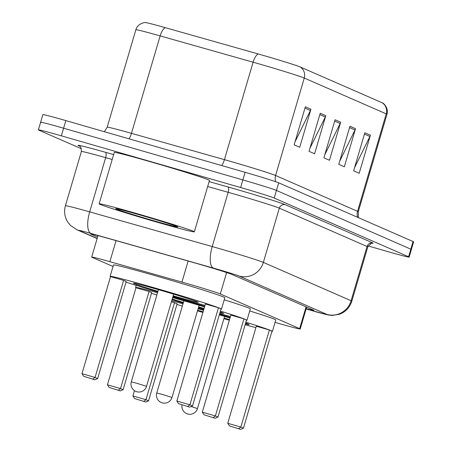 <?xml version="1.0" encoding="UTF-8"?>
<svg xmlns="http://www.w3.org/2000/svg" width="452" height="452" viewBox="0 0 452 452"><rect width="100%" height="100%" fill="white"/><g stroke="black" fill="none" stroke-linecap="round" stroke-linejoin="round"><path stroke-width="0.68" d="M275.076 322.372A29.77 0.78 -163.6 0 0 277.234 322.999A29.77 0.78 -163.6 0 0 300.218 328.966A29.77 0.78 -163.6 0 0 299.665 328.638L220.31 293.964A29.77 0.78 -163.6 0 0 181.941 282.082L109.87 261.68A29.77 0.78 -163.6 0 0 91.666 257.081A29.77 0.78 -163.6 0 0 92.214 257.403L113.017 266.494M306.196 308.637A29.77 0.78 -163.6 0 0 313.937 310.36A29.77 0.78 -163.6 0 0 313.389 310.038L231.983 274.466A29.77 0.78 -163.6 0 0 193.614 262.584L108.932 238.611A29.77 0.78 -163.6 0 0 90.728 234.012A29.77 0.78 -163.6 0 0 91.276 234.339L97.553 237.08M81.394 148.742L38.928 130.187A29.77 0.78 16.4 0 1 38.38 129.86A29.77 0.78 16.4 0 1 61.359 135.832L240.628 187.535A29.77 0.78 16.4 0 1 274.211 198.049L408.591 256.77A29.77 0.78 16.4 0 1 409.139 257.098A29.77 0.78 16.4 0 1 386.161 251.131L368.199 245.95M41.166 122.571A29.77 0.78 16.4 0 1 40.618 122.249L42.861 114.633A29.77 0.78 16.4 0 1 65.839 120.605L245.108 172.308A29.77 0.78 16.4 0 1 278.692 182.823L413.071 241.543L410.834 249.159A29.77 0.78 16.4 0 1 411.382 249.487A29.77 0.78 16.4 0 0 410.834 249.159L276.454 190.439L410.834 249.159L408.591 256.77M245.108 172.308L242.865 179.924A29.77 0.78 16.4 0 1 276.454 190.439A29.77 0.78 16.4 0 0 242.865 179.924L63.602 128.215L242.865 179.924L240.628 187.535M40.618 122.249A29.77 0.78 16.4 0 1 63.602 128.215A29.77 0.78 16.4 0 0 40.618 122.249L38.38 129.86M305.354 106.774L294.15 144.838L299.727 147.273L310.931 109.209L305.354 106.774M295.066 141.73L310.428 110.497A7.938 7.769 -66.4 0 0 310.931 109.209M320.225 113.271L309.021 151.335L314.598 153.77L325.802 115.706L320.225 113.271M309.936 148.228L325.299 116.995A7.938 7.769 -66.4 0 0 325.802 115.706M364.832 132.764L353.628 170.828L359.204 173.263L370.408 135.199L364.832 132.764M354.543 167.72L369.906 136.487A7.938 7.769 -66.4 0 0 370.408 135.199M349.961 126.266L338.757 164.33L344.334 166.765L355.538 128.701L349.961 126.266M339.672 161.223L355.035 129.99A7.938 7.769 -66.4 0 0 355.538 128.701M335.09 119.769L323.886 157.833L329.463 160.268L340.667 122.204L335.09 119.769M324.802 154.725L340.164 123.492A7.938 7.769 -66.4 0 0 340.667 122.204M165.313 27.668A9.921 3.667 105.8 0 0 160.138 35.894A39.691 1.04 -163.6 0 0 135.866 29.753C137.809 22.6 146.793 22.188 145.555 22.6A32.55 0.853 16.4 0 1 165.313 27.668L258.284 53.986A32.55 0.853 16.4 0 1 300.23 66.975L382.194 102.79A32.55 0.853 16.4 0 1 382.691 103.039C381.872 102.016 389.2 107.231 386.963 114.299A39.691 1.04 -163.6 0 0 386.228 113.864A9.921 9.712 -66.4 0 0 382.194 102.79M413.071 241.543A29.77 0.78 16.4 0 1 413.62 241.871L409.139 257.098M219.497 314.225A58.054 1.52 16.4 0 1 230.181 317.417M245.882 322.219A58.054 1.52 16.4 0 1 272.42 331.389A58.054 1.52 16.4 0 1 271.912 331.44M255.911 327.643A58.054 1.52 16.4 0 1 245.148 324.717M229.345 320.248A58.054 1.52 16.4 0 1 227.605 319.745A58.054 1.52 16.4 0 1 223.926 318.683M249.702 310.942A58.054 1.52 16.4 0 1 275.782 319.965L272.42 331.389M203.089 311.818A33.742 0.881 16.4 0 1 197.699 310.145M198.106 308.767A33.742 0.881 16.4 0 1 203.541 310.275M269.398 329.994L256.329 326.225L227.757 423.292L240.831 427.061L269.398 329.994L272.002 331.13L243.43 428.197L240.633 429.4L229.435 425.897L240.633 429.4M202.903 312.462A58.054 1.52 16.4 0 1 197.496 310.823M182.331 306.123A58.054 1.52 16.4 0 1 176.952 304.405M171.703 300.823A58.054 1.52 16.4 0 1 183.009 303.817M198.304 308.083A58.054 1.52 16.4 0 1 203.733 309.631M219.316 314.841A33.742 0.881 16.4 0 1 229.995 318.055M245.634 323.078A33.742 0.881 16.4 0 1 249.103 324.525A33.742 0.881 16.4 0 1 245.402 323.858M229.537 319.609A33.742 0.881 16.4 0 1 224.107 318.061M134.577 398.534L145.77 402.037L134.577 398.534L132.899 395.929L145.968 399.698L148.572 400.839L177.139 303.767L171.432 301.738M238.775 428.586L240.831 427.061L243.43 428.197M143.911 401.229L145.968 399.698L174.54 302.631M132.899 395.929L134.447 390.658M148.572 400.839L145.77 402.037M229.435 425.897L227.757 423.292M137.448 213.762A49.618 1.299 16.4 0 1 194.337 231.831A49.618 1.299 16.4 0 1 156.036 221.881A49.618 1.299 16.4 0 1 99.146 203.812A49.618 1.299 16.4 0 1 137.448 213.762M99.146 203.812L114.266 152.426A49.618 1.299 16.4 0 1 152.573 162.37A49.618 1.299 16.4 0 1 209.462 180.444L194.337 231.831M152.804 220.469A32.358 0.847 16.4 0 1 115.718 208.666A32.358 0.847 16.4 0 1 140.679 215.175A32.358 0.847 16.4 0 1 177.777 226.932A32.358 0.847 16.4 0 1 152.804 220.469M172.839 296.953A58.054 1.52 16.4 0 1 180.399 299.117A58.054 1.52 16.4 0 1 204.716 306.286M220.423 311.095A58.054 1.52 16.4 0 1 246.962 320.259A58.054 1.52 16.4 0 1 246.447 320.31M230.447 316.519A58.054 1.52 16.4 0 1 219.689 313.586M203.886 309.123A58.054 1.52 16.4 0 1 202.14 308.62A58.054 1.52 16.4 0 1 198.462 307.552M224.237 299.817A58.054 1.52 16.4 0 1 250.323 308.84L246.962 320.259M183.41 302.45A33.742 0.881 16.4 0 1 172.235 299.015M172.641 297.636A33.742 0.881 16.4 0 1 184.953 301.105A33.742 0.881 16.4 0 1 204.53 306.931M243.933 318.869L230.865 315.095L202.293 412.162L215.367 415.936L243.933 318.869L246.538 320.005L217.971 417.072L215.169 418.275L203.976 414.766L215.169 418.275M183.23 303.072A58.054 1.52 16.4 0 1 172.037 299.699M156.867 294.998A58.054 1.52 16.4 0 1 151.488 293.28M135.984 287.8A58.054 1.52 16.4 0 1 135.577 287.478A58.054 1.52 16.4 0 1 157.545 292.693M220.169 311.953A33.742 0.881 16.4 0 1 223.638 313.394A33.742 0.881 16.4 0 1 219.938 312.727M204.072 308.479A33.742 0.881 16.4 0 1 198.643 306.936M149.075 291.506L136.001 287.738L107.435 384.805L120.503 388.573L149.075 291.506L151.674 292.642L123.108 389.709L120.305 390.912L109.113 387.409L120.305 390.912M213.31 417.462L215.367 415.936L217.971 417.072M118.452 390.099L120.503 388.573L123.108 389.709M109.113 387.409L107.435 384.805M203.976 414.766L202.293 412.162M110.52 276.675A58.054 1.52 16.4 0 1 110.118 276.353A58.054 1.52 16.4 0 1 154.934 287.992A58.054 1.52 16.4 0 1 221.497 309.134A58.054 1.52 16.4 0 1 220.983 309.185M204.982 305.388A58.054 1.52 16.4 0 1 176.681 297.495A58.054 1.52 16.4 0 1 172.997 296.427M110.118 276.353L113.475 264.934A58.054 1.52 16.4 0 1 158.296 276.573A58.054 1.52 16.4 0 1 224.859 297.715L221.497 309.134M157.946 291.325A33.742 0.881 16.4 0 1 133.442 283.218A33.742 0.881 16.4 0 1 159.488 289.981A33.742 0.881 16.4 0 1 198.174 302.269A33.742 0.881 16.4 0 1 173.178 295.806M218.474 307.739L205.4 303.97L176.834 401.037L189.902 404.806L218.474 307.739L221.073 308.874L192.507 405.941L189.704 407.145L178.512 403.642L189.704 407.145M157.765 291.947A58.054 1.52 16.4 0 1 126.023 282.15M123.611 280.376L110.537 276.607L81.97 373.674L95.044 377.448L123.611 280.376L126.21 281.517L97.643 378.584L94.847 379.787L83.648 376.279L94.847 379.787M187.846 406.337L189.902 404.806L192.507 405.941M92.988 378.974L95.044 377.448L97.643 378.584M83.648 376.279L81.97 373.674M178.512 403.642L176.834 401.037M306.083 306.846L299.665 328.638M116.068 240.633L109.87 261.68M188.139 261.03L181.941 282.082M226.61 272.55L220.31 293.964M308.563 309.66A19.848 0.588 106.4 0 0 308.575 309.671L306.106 308.942L308.563 309.66A19.848 0.52 -163.6 0 0 311.863 310.62A19.848 0.52 -163.6 0 0 326.819 314.377L239.091 276.042A19.848 0.52 -163.6 0 0 216.7 269.036A19.848 0.52 -163.6 0 0 213.513 268.126L90.993 233.447A19.848 0.52 -163.6 0 0 79.224 230.593L97.157 238.43M90.993 233.447A19.848 7.334 105.8 0 1 89.688 211.881L105.655 157.635A39.691 1.04 -163.6 0 0 81.383 151.499L65.421 205.739A39.691 1.04 16.4 0 1 89.688 211.881L212.214 246.555A39.691 1.04 16.4 0 1 218.587 248.38A39.691 1.04 16.4 0 1 263.369 262.397L351.097 300.733A39.691 1.04 16.4 0 1 351.825 301.168L367.792 246.922A39.691 1.04 -163.6 0 0 367.058 246.493L279.33 208.157A39.691 1.04 -163.6 0 0 234.548 194.134A39.691 1.04 -163.6 0 0 228.175 192.315L207.677 186.512M209.118 181.619L227.853 186.919A44.658 1.17 16.4 0 1 285.398 204.745L373.126 243.08A4.961 4.859 -66.4 0 0 367.058 246.493L351.097 300.733A19.848 19.43 113.6 0 1 326.819 314.377M227.853 186.919A4.961 1.836 -74.2 0 1 228.175 192.315L212.214 246.555A19.848 7.334 105.8 0 0 213.513 268.126M79.524 146.126L78.846 145.827A44.658 1.17 16.4 0 1 105.327 152.245L113.633 154.59M274.211 198.049L278.692 182.823M61.359 135.832L65.839 120.605M239.091 276.042A19.848 19.43 113.6 0 0 263.369 262.397L279.33 208.157A4.961 4.859 -66.4 0 1 285.398 204.745M112.192 159.483L105.655 157.635A4.961 1.836 -74.2 0 0 105.327 152.245M79.303 145.985A4.961 4.859 -66.4 0 0 78.846 145.827M79.224 230.593A19.848 19.43 113.6 0 1 76.88 229.746L97.112 238.588M91.366 234.034L91.276 234.339M275.765 181.732A9.921 9.712 113.6 0 1 275.584 175.495L357.549 211.316A39.691 1.04 16.4 0 1 358.283 211.751L386.963 114.299M230.802 161.477A39.691 1.04 16.4 0 1 275.584 175.495L304.264 78.049A39.691 1.04 -163.6 0 0 253.109 62.206L160.138 35.894L131.459 133.34L224.429 159.652A39.691 1.04 16.4 0 1 230.802 161.477M258.284 53.986A9.921 3.667 105.8 0 0 253.109 62.206L224.429 159.652A9.921 3.667 -74.2 0 1 221.751 165.573M300.23 66.975A9.921 9.712 113.6 0 1 304.264 78.049L386.228 113.864L357.549 211.316A9.921 9.712 113.6 0 0 357.656 217.327M135.866 29.753L107.186 127.204A39.691 1.04 16.4 0 1 131.459 133.34A9.921 3.667 -74.2 0 1 129.057 138.837M334.7 121.102L340.164 123.492M349.565 127.6L355.035 129.99M364.436 134.097L369.906 136.487M319.83 114.605L325.299 116.995M304.959 108.107L310.428 110.497M224.593 316.417L197.462 408.597L191.151 406.523M162.895 394.579L156.765 392.986A7.938 7.938 0 0 0 161.206 402.5A7.938 7.938 0 0 0 171.997 397.466L162.895 394.579M137.431 383.449L131.3 381.861A7.938 7.938 0 0 0 135.741 391.375A7.938 7.938 0 0 0 146.533 386.341L137.431 383.449M306.654 307.094L300.218 328.966M97.988 235.611L91.666 257.081M308.575 309.671L328.208 314.965L332.293 315.428L339.582 314.219C345.729 311.807 349.808 307.456 351.825 301.168M372.595 243.425C372.504 242.272 370.9 243.442 367.792 246.922M81.383 151.499C81.23 144.849 78.733 146.369 79.241 145.951L79.433 146.041M65.421 205.739C63.834 211.525 64.613 216.971 67.755 222.079L70.399 225.367L76.88 229.746M107.186 127.204L104.367 131.713M358.379 217.644L358.283 211.751M182.037 404.935A7.938 7.938 0 0 0 186.665 413.631A7.938 7.938 0 0 0 197.462 408.597M135.577 287.478L136.199 285.376M199.129 305.286L171.997 397.466M183.896 300.806L156.765 392.986M173.664 294.162L146.533 386.341M158.432 289.675L131.3 381.861"/></g></svg>
